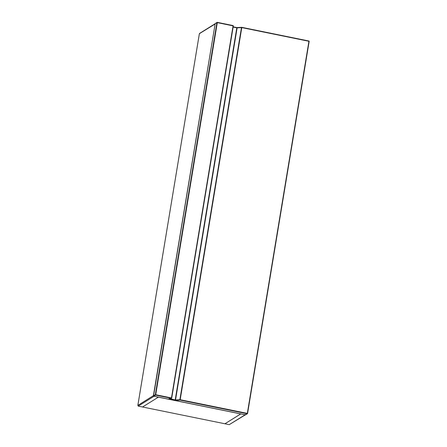 <?xml version="1.0" encoding="UTF-8"?>
<svg xmlns="http://www.w3.org/2000/svg" width="447" height="447" viewBox="0 0 447 447"><rect width="100%" height="100%" fill="white"/><g stroke="black" fill="none" stroke-linecap="round" stroke-linejoin="round"><path stroke-width="0.67" d="M229.233 424.65L245.073 414.81L240.777 413.883L224.93 423.773L142.537 406.993L158.378 397.154L240.771 413.933L224.93 423.773L229.233 424.65L245.381 414.822M154.086 396.226L138.235 406.116L142.537 406.993L158.378 397.154L153.79 396.165M154.075 396.277L153.416 395.623L215.169 23.747M214.918 24.132L199.373 33.681L137.832 405.423L153.416 395.623M138.235 406.116L137.872 405.278L199.368 33.788L199.943 33.38M245.085 414.76L245.649 414.408M241.475 27.574L241.793 27.602L180.191 399.719L247.325 413.391L308.927 41.28L241.793 27.602L237.122 27.876L175.52 399.992L179.873 399.685L241.475 27.574M168.899 398.953A0.318 0.313 26.4 0 0 169.24 398.785L171.413 398.305A0.318 0.318 0 0 0 171.715 398.037L171.346 398.294L155.584 395.087L153.841 396.171L245.453 414.827L247.197 413.749L180.063 400.071L179.873 399.685L180.191 399.719L180.063 400.071L175.716 400.378L168.899 398.953A9.923 1.782 9.4 0 1 171.346 398.294L171.715 398.037L233.317 25.926L217.309 22.618L155.707 394.729L171.469 397.942L233.071 25.831L217.303 22.35A0.318 0.307 58.2 0 0 216.929 22.601L215.186 23.685L153.584 395.796L155.327 394.712L216.929 22.601L217.292 22.356A0.318 0.318 0 0 0 217.069 22.389L215.325 23.473A0.318 0.307 58.2 0 0 215.186 23.685L199.541 33.436M233.239 25.876L233.077 25.574M217.315 22.356L233.049 25.563A0.318 0.318 0 0 1 233.317 25.926L233.233 25.948M169.542 398.595L175.202 399.959L236.804 27.848L233.166 26.837L237.296 27.647M233.122 27.099L237.122 27.876L241.626 27.351M241.793 27.345L308.916 41.012L309.168 41.375L247.56 413.475L247.197 413.749A0.318 0.307 -121.8 0 0 247.42 413.71A0.318 0.318 0 0 0 247.565 413.486L309.168 41.375A0.318 0.318 0 0 0 308.916 41.012L241.782 27.334A0.318 0.318 0 0 0 241.698 27.328L236.793 27.58M169.29 398.73L169.385 399.154M175.079 400.316L175.202 399.959L175.716 400.378M308.927 41.018A0.318 0.307 -121.8 0 1 309.162 41.364M245.431 414.827L245.442 414.833A0.318 0.318 0 0 0 245.677 414.788L247.42 413.71A0.318 0.307 -121.8 0 0 247.56 413.497L247.565 413.486M245.677 414.788A0.318 0.307 -121.8 0 1 245.453 414.827L153.841 396.171A0.318 0.307 58.2 0 1 153.584 395.796L215.18 23.697A0.318 0.318 0 0 1 215.325 23.473M153.818 396.165L153.829 396.171A0.318 0.318 0 0 1 153.578 395.807M155.327 394.712A0.318 0.307 58.2 0 0 155.584 395.087L155.707 394.729L155.327 394.712"/></g></svg>
